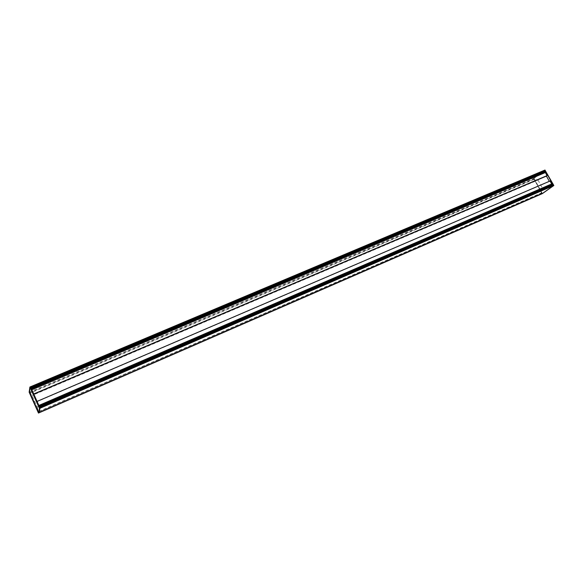 <?xml version="1.0" encoding="UTF-8"?>
<svg xmlns="http://www.w3.org/2000/svg" width="583" height="583" viewBox="0 0 583 583"><rect width="100%" height="100%" fill="white"/><g stroke="black" fill="none" stroke-linecap="round" stroke-linejoin="round"><path stroke-width="0.44" stroke-dasharray="2.92 2.19" d="M37.181 407.102L38.522 411.554L541.658 192.791L542.671 188.542L37.181 407.102L31.999 395.493L30.294 393.11L534.247 179.309L538.007 180.067L31.999 395.493M538.007 180.067L542.671 188.542M541.782 193.243L38.755 412.123L541.782 193.243L533.941 178.981L30.046 392.614L38.522 411.554M30.046 392.614L30.294 393.11M30.054 392.578L533.941 178.981M534.247 179.309L534.028 178.915M541.869 193.184L541.658 192.791M551.671 183.951L552.4 183.638M549.324 181.328L550.053 181.014M30.418 386.799L29.653 391.965L38.974 412.851L29.667 391.958L30.433 386.82M29.733 392.067L38.93 412.684L39.95 408.136L38.915 412.691L29.718 392.075L30.491 386.966L29.733 392.067M29.15 392.177L533.707 178.464L542.103 193.731L533.715 178.456L545.251 169.93M533.824 178.515L542.117 193.578L533.824 178.515L544.937 170.207L553.427 185.569L542.11 193.585L553.427 185.569M33.734 393.97L31.839 389.735M549.405 181.481L36.853 401.745L33.581 394.028M551.751 184.104L38.806 405.724L37.057 401.41M30.702 387.323L544.879 170.571L30.863 387.542M30.826 387.476L544.879 170.571M31.373 388.686L30.688 387.425L544.595 170.899M30.724 387.564L544.602 170.87M31.271 388.883L545.375 172.014L545.673 171.468M31.358 389.036L545.09 171.978M31.431 389.145L545.236 172.021M31.482 389.189L545.375 172.014M31.504 389.174L545.491 171.956M31.497 389.094L545.586 171.854M31.46 388.956L545.652 171.715M31.402 388.774L545.681 171.54M30.753 387.374L545.018 170.564M39.046 406.001L552.371 184.126L39.207 406.227M39.17 406.162L552.371 184.126M39.724 407.379L39.025 406.089L552.079 184.468M39.061 406.22L552.086 184.417M39.608 407.539L552.859 185.569L553.172 185.03M39.695 407.706L552.575 185.525M39.768 407.816L552.72 185.569M39.819 407.867L552.859 185.569M39.848 407.852L552.983 185.511M39.841 407.779L553.078 185.409M39.812 407.641L553.143 185.27M39.753 407.459L553.172 185.102M39.097 406.052L552.509 184.119M553.435 185.562L544.952 170.2L533.831 178.515M534.006 178.34L542.401 193.6M30.476 386.966L39.935 408.144"/><path stroke-width="0.87" d="M546.009 172.065L552.4 183.638L38.864 405.455L31.737 389.502L546.009 172.065L545.367 172.539L547.065 175.614L546.424 176.088L549.324 181.328M37.057 401.41L550.053 181.014L551.671 183.951M553.85 185.496L544.959 170.054L553.85 185.496L542.401 193.6L553.551 185.62L542.11 193.724L38.988 412.844L40.008 408.253L38.988 412.844L38.471 413.07L39.491 408.479L29.908 387.017L544.945 170.054L553.551 185.62L40.023 408.253L30.433 386.82M39.95 408.136L30.491 386.966M31.839 389.735L545.367 172.539M547.065 175.614L33.734 393.97M33.829 394.188L546.424 176.088M30.863 387.542L545.214 170.637L545.673 171.468L31.373 388.686L30.863 387.542M30.928 387.688L544.573 171.038L544.872 171.81M31.023 387.899L544.588 171.227M31.125 388.132L544.631 171.417M31.234 388.38L544.711 171.599M31.336 388.606L544.821 171.759M39.207 406.227L552.706 184.199L553.172 185.03L39.724 407.379L39.207 406.227M39.258 406.344L552.057 184.585L552.378 185.379M39.352 406.555L552.065 184.767M39.462 406.788L552.116 184.964M39.564 407.029L552.196 185.146M39.673 407.262L552.305 185.307M39.491 408.479L40.008 408.253L30.418 386.799M29.908 387.017L29.15 392.177L38.471 413.07"/></g></svg>
